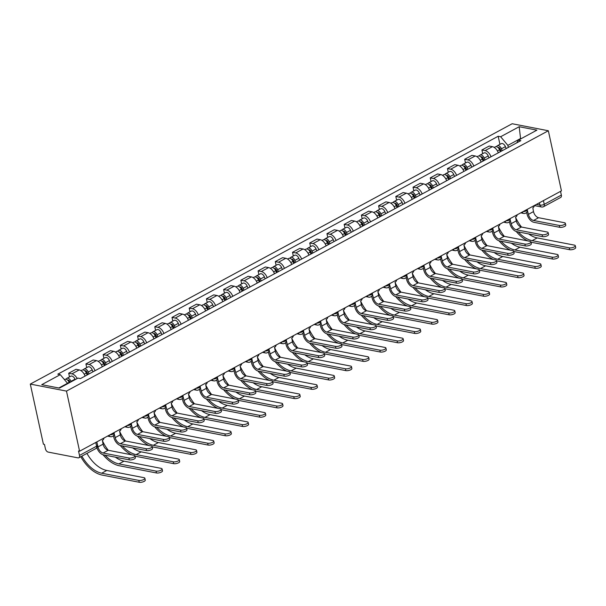 <?xml version="1.0" encoding="UTF-8"?>
<svg xmlns="http://www.w3.org/2000/svg" width="606" height="606" viewBox="0 0 606 606"><rect width="100%" height="100%" fill="white"/><g stroke="black" fill="none" stroke-linecap="round" stroke-linejoin="round"><path stroke-width="0.91" d="M95.786 442.463L96.604 446.183A3.113 1.848 -118.4 0 1 95.975 448.516L78.863 457.757A3.113 1.848 -118.4 0 1 78.007 457.871L48.154 452.084A3.113 1.848 -118.4 0 1 45.427 448.826L44.465 444.41L43.405 444.206L30.3 384.083L66.478 391.097L548.339 130.752L561.444 190.875L79.583 451.212L66.478 391.097M548.339 130.752L512.161 123.738L30.3 384.083M78.863 457.757A3.113 1.848 -118.4 0 0 79.492 455.424L96.604 446.183A3.113 1.098 -12.3 0 0 97.536 445.115L96.831 441.895M79.583 451.212L78.53 451.008L79.492 455.424M560.542 191.36L561.353 195.087A3.113 1.848 61.6 0 1 560.724 197.42L543.62 206.661A3.113 1.848 -118.4 0 0 544.249 204.328L561.353 195.087M498.306 152.826A7.166 4.25 -118.4 0 0 492.405 146.667L489.193 146.038L481.906 149.977L485.126 150.599A7.166 4.25 61.6 0 1 491.019 156.765M482.709 153.659L481.906 149.977M481.088 162.128A7.166 4.25 -118.4 0 0 475.187 155.969L471.976 155.348L464.688 159.28L467.908 159.901A7.166 4.25 61.6 0 1 473.801 166.067M465.491 162.961L464.688 159.28M463.87 171.43A7.166 4.25 -118.4 0 0 457.969 165.271L454.758 164.65L447.47 168.582L450.69 169.203A7.166 4.25 61.6 0 1 456.583 175.369M448.273 172.263L447.47 168.582M446.652 180.732A7.166 4.25 -118.4 0 0 440.759 174.573L437.54 173.952L430.252 177.884L433.472 178.505A7.166 4.25 61.6 0 1 439.365 184.671M431.055 181.565L430.252 177.884M429.434 190.034A7.166 4.25 -118.4 0 0 423.541 183.876L420.322 183.254L413.034 187.186L416.254 187.807A7.166 4.25 61.6 0 1 422.147 193.973M413.837 190.867L413.034 187.186M412.216 199.336A7.166 4.25 -118.4 0 0 406.323 193.178L403.104 192.556L395.816 196.488L399.036 197.109A7.166 4.25 61.6 0 1 404.937 203.275M396.619 200.169L395.816 196.488M394.998 208.638A7.166 4.25 -118.4 0 0 389.105 202.48L385.886 201.859L378.606 205.79L381.818 206.411A7.166 4.25 61.6 0 1 387.719 212.577M379.409 209.471L378.606 205.79M377.78 217.94A7.166 4.25 -118.4 0 0 371.887 211.782L368.668 211.161L361.388 215.092L364.6 215.713A7.166 4.25 61.6 0 1 370.501 221.879M362.191 218.774L361.388 215.092M360.562 227.242A7.166 4.25 -118.4 0 0 354.669 221.084L351.45 220.463L344.17 224.394L347.382 225.015A7.166 4.25 61.6 0 1 353.283 231.181M344.973 228.076L344.17 224.394M343.352 236.545A7.166 4.25 -118.4 0 0 337.451 230.386L334.239 229.765L326.952 233.696L330.172 234.317A7.166 4.25 61.6 0 1 336.065 240.484M327.755 237.378L326.952 233.696M326.134 245.847A7.166 4.25 -118.4 0 0 320.233 239.688L317.021 239.067L309.734 242.998L312.954 243.62A7.166 4.25 61.6 0 1 318.847 249.786M310.537 246.68L309.734 242.998M308.916 255.149A7.166 4.25 -118.4 0 0 303.015 248.99L299.803 248.369L292.516 252.301L295.736 252.929A7.166 4.25 61.6 0 1 301.629 259.088M293.319 255.982L292.516 252.301M291.698 264.451A7.166 4.25 -118.4 0 0 285.805 258.292L282.585 257.671L275.298 261.603L278.518 262.231A7.166 4.25 61.6 0 1 284.411 268.39M276.101 265.284L275.298 261.603M274.48 273.76A7.166 4.25 -118.4 0 0 268.587 267.594L265.367 266.973L258.08 270.905L261.3 271.533A7.166 4.25 61.6 0 1 267.193 277.692M258.883 274.586L258.08 270.905M257.262 283.063A7.166 4.25 -118.4 0 0 251.369 276.897L248.149 276.275L240.862 280.207L244.082 280.836A7.166 4.25 61.6 0 1 249.983 286.994M241.665 283.888L240.862 280.207M240.044 292.365A7.166 4.25 -118.4 0 0 234.151 286.199L230.931 285.577L223.652 289.509L226.864 290.138A7.166 4.25 61.6 0 1 232.765 296.296M224.455 293.19L223.652 289.509M222.826 301.667A7.166 4.25 -118.4 0 0 216.933 295.501L213.713 294.88L206.434 298.811L209.646 299.44A7.166 4.25 61.6 0 1 215.547 305.598M207.237 302.492L206.434 298.811M205.616 310.969A7.166 4.25 -118.4 0 0 199.715 304.803L196.495 304.182L189.216 308.113L192.435 308.742A7.166 4.25 61.6 0 1 198.329 314.9M190.019 311.795L189.216 308.113M188.398 320.271A7.166 4.25 -118.4 0 0 182.497 314.105L179.285 313.484L171.998 317.415L175.217 318.044A7.166 4.25 61.6 0 1 181.111 324.202M172.801 321.097L171.998 317.415M171.18 329.573A7.166 4.25 -118.4 0 0 165.279 323.407L162.067 322.786L154.78 326.717L157.999 327.346A7.166 4.25 61.6 0 1 163.893 333.505M155.583 330.399L154.78 326.717M153.962 338.875A7.166 4.25 -118.4 0 0 148.061 332.709L144.849 332.088L137.562 336.019L140.781 336.648A7.166 4.25 61.6 0 1 146.675 342.807M138.365 339.701L137.562 336.019M136.744 348.177A7.166 4.25 -118.4 0 0 130.851 342.011L127.631 341.39L120.344 345.322L123.563 345.95A7.166 4.25 61.6 0 1 129.457 352.109M121.147 349.003L120.344 345.322M119.526 357.479A7.166 4.25 -118.4 0 0 113.633 351.313L110.413 350.692L103.126 354.624L106.345 355.252A7.166 4.25 61.6 0 1 112.239 361.411M103.929 358.305L103.126 354.624M102.308 366.781A7.166 4.25 -118.4 0 0 96.415 360.615L93.195 359.994L85.916 363.926L89.127 364.554A7.166 4.25 61.6 0 1 95.028 370.713M86.719 367.607L85.916 363.926M85.09 376.084A7.166 4.25 -118.4 0 0 79.197 369.918L75.977 369.296L68.698 373.228L71.909 373.857A7.166 4.25 61.6 0 1 77.167 378.545M69.501 376.909L68.698 373.228M520.66 138.933L520.569 138.516L507.873 145.372L508.32 147.417M507.873 145.372L500.639 136.736L519.183 126.722L536.901 130.154L518.357 140.175L516.706 142.887M500.639 136.736L498.162 136.259L57.797 374.182L60.274 374.659L41.738 384.681L59.456 388.113L78 378.099L80.477 378.576L520.834 140.653L518.357 140.175M67.607 383.712L67.516 383.295L58.827 387.992M521.198 138.638L520.569 138.516L519.183 126.722M499.927 144.357L498.162 136.259M60.274 374.659L67.516 383.295M565.36 223.326L565.769 225.174A3.583 1.265 167.7 0 1 563.694 226.841A3.583 1.265 167.7 0 1 559.724 227.311L559.323 225.462A3.583 1.265 -12.3 0 0 563.292 224.993A3.583 1.265 -12.3 0 0 565.36 223.326A3.583 1.265 -12.3 0 0 564.398 222.72L538.613 217.721A5.84 3.462 61.6 0 1 533.492 211.608L532.848 207.82A3.113 2.257 101 0 0 534.431 205.464M526.675 212.388L527.046 214.085A7.87 4.666 -118.4 0 0 533.939 222.311L559.724 227.311M527.387 210.767A3.113 2.257 101 0 0 527.44 210.736L528.417 214.357A5.84 3.462 61.6 0 0 533.538 220.463L559.323 225.462M575.299 245.718L575.7 247.566A3.583 1.265 167.7 0 1 573.632 249.233A3.583 1.265 167.7 0 1 569.663 249.702L569.254 247.854A3.583 1.265 -12.3 0 0 573.223 247.384A3.583 1.265 -12.3 0 0 575.299 245.718A3.583 1.265 -12.3 0 0 574.337 245.112L537.204 237.916A28.043 16.627 61.6 0 1 528.606 233.924M501.154 151.288L500.23 149.008A1.871 1.106 -118.4 0 0 498.223 147.576A1.871 1.106 -118.4 0 0 498.132 147.637M502.23 150.705L501.45 148.781A3.894 2.31 -118.4 0 0 497.261 145.796A3.894 2.31 -118.4 0 0 496.526 146.69M506.199 148.561L505.419 146.637A3.894 2.31 -118.4 0 0 501.23 143.652L497.261 145.796M500.351 151.72L499.571 149.796A3.894 2.31 -118.4 0 0 495.382 146.811L494.231 147.432M516.244 231.5A30.065 17.832 -118.4 0 0 527.743 240.893M530.97 242.127A30.065 17.832 -118.4 0 0 532.538 242.506L569.663 249.702M569.254 247.854L532.129 240.658A28.043 16.627 61.6 0 1 518.266 231.916M521.524 227.045A28.043 16.627 61.6 0 1 515.509 217.19M548.15 232.628L548.551 234.477A3.583 1.265 167.7 0 1 546.483 236.143A3.583 1.265 167.7 0 1 542.514 236.613L542.105 234.764A3.583 1.265 -12.3 0 0 546.074 234.295A3.583 1.265 -12.3 0 0 548.15 232.628A3.583 1.265 -12.3 0 0 547.18 232.022L521.395 227.023A5.84 3.462 61.6 0 1 516.274 220.91L515.63 217.122A3.113 2.257 101 0 0 517.213 214.766M509.457 221.69L509.828 223.387A7.87 4.666 -118.4 0 0 516.721 231.613L542.514 236.613M510.169 220.069A3.113 2.257 101 0 0 510.222 220.039L511.199 223.659A5.84 3.462 61.6 0 0 516.32 229.765L542.105 234.764M530.932 241.93L531.333 243.779A3.583 1.265 167.7 0 1 529.265 245.445A3.583 1.265 167.7 0 1 525.296 245.915L524.887 244.066A3.583 1.265 -12.3 0 0 528.856 243.597A3.583 1.265 -12.3 0 0 530.932 241.93A3.583 1.265 -12.3 0 0 529.97 241.324L504.177 236.325A5.84 3.462 61.6 0 1 499.056 230.212L498.42 226.424A3.113 2.257 101 0 0 499.995 224.069M492.239 230.992L492.61 232.689A7.87 4.666 -118.4 0 0 499.503 240.923L525.296 245.915M492.951 229.371A3.113 2.257 101 0 0 493.011 229.341L493.981 232.962A5.84 3.462 61.6 0 0 499.102 239.067L524.887 244.066M558.081 255.02L558.482 256.868A3.583 1.265 167.7 0 1 556.414 258.542A3.583 1.265 167.7 0 1 552.445 259.004L552.043 257.156A3.583 1.265 -12.3 0 0 556.013 256.686A3.583 1.265 -12.3 0 0 558.081 255.02A3.583 1.265 -12.3 0 0 557.119 254.414L519.993 247.218A28.043 16.627 61.6 0 1 511.396 243.226M483.936 160.59L483.012 158.31A1.871 1.106 -118.4 0 0 481.005 156.878A1.871 1.106 -118.4 0 0 480.914 156.939M485.012 160.007L484.232 158.083A3.894 2.31 -118.4 0 0 480.043 155.098A3.894 2.31 -118.4 0 0 479.316 155.992M488.981 157.863L488.209 155.939A3.894 2.31 -118.4 0 0 484.012 152.954L480.043 155.098M483.133 161.022L482.353 159.098A3.894 2.31 -118.4 0 0 478.164 156.113L477.013 156.734M499.026 240.802A30.065 17.832 -118.4 0 0 510.532 250.195M513.759 251.437A30.065 17.832 -118.4 0 0 515.32 251.808L552.445 259.004M552.043 257.156L514.911 249.96A28.043 16.627 61.6 0 1 501.056 241.218M504.313 236.348A28.043 16.627 61.6 0 1 498.291 226.492M540.863 264.322L541.264 266.17A3.583 1.265 167.7 0 1 539.196 267.844A3.583 1.265 167.7 0 1 535.227 268.306L534.825 266.458A3.583 1.265 -12.3 0 0 538.795 265.989A3.583 1.265 -12.3 0 0 540.863 264.322A3.583 1.265 -12.3 0 0 539.901 263.716L502.775 256.52A28.043 16.627 61.6 0 1 494.178 252.528M466.718 169.892L465.802 167.612A1.871 1.106 -118.4 0 0 463.787 166.188A1.871 1.106 -118.4 0 0 463.696 166.241M467.794 169.309L467.014 167.385A3.894 2.31 -118.4 0 0 462.825 164.4A3.894 2.31 -118.4 0 0 462.098 165.294M471.771 167.165L470.991 165.241A3.894 2.31 -118.4 0 0 466.794 162.256L462.825 164.4M465.916 170.324L465.143 168.4A3.894 2.31 -118.4 0 0 460.946 165.415L459.795 166.036M481.808 250.104A30.065 17.832 -118.4 0 0 493.314 259.497M496.541 260.739A30.065 17.832 -118.4 0 0 498.102 261.11L535.227 268.306M534.825 266.458L497.693 259.262A28.043 16.627 61.6 0 1 483.838 250.52M487.095 245.65A28.043 16.627 61.6 0 1 481.073 235.795M513.714 251.232L514.115 253.081A3.583 1.265 167.7 0 1 512.047 254.755A3.583 1.265 167.7 0 1 508.078 255.217L507.669 253.369A3.583 1.265 -12.3 0 0 511.638 252.899A3.583 1.265 -12.3 0 0 513.714 251.232A3.583 1.265 -12.3 0 0 512.752 250.626L486.959 245.627A5.84 3.462 61.6 0 1 481.838 239.514L481.202 235.726A3.113 2.257 101 0 0 482.777 233.371M475.021 240.294L475.392 241.991A7.87 4.666 -118.4 0 0 482.285 250.225L508.078 255.217M475.74 238.673A3.113 2.257 101 0 0 475.793 238.643L476.763 242.264A5.84 3.462 61.6 0 0 481.884 248.369L507.669 253.369M496.496 260.535L496.897 262.383A3.583 1.265 167.7 0 1 494.829 264.057A3.583 1.265 167.7 0 1 490.86 264.519L490.459 262.671A3.583 1.265 -12.3 0 0 494.428 262.201A3.583 1.265 -12.3 0 0 496.496 260.535A3.583 1.265 -12.3 0 0 495.534 259.929L469.741 254.929A5.84 3.462 61.6 0 1 464.628 248.816L463.984 245.029A3.113 2.257 101 0 0 465.56 242.673M457.803 249.596L458.174 251.301A7.87 4.666 -118.4 0 0 465.075 259.527L490.86 264.519M458.522 247.975A3.113 2.257 101 0 0 458.575 247.945L459.545 251.566A5.84 3.462 61.6 0 0 464.666 257.671L490.459 262.671M479.278 269.837L479.679 271.685A3.583 1.265 167.7 0 1 477.611 273.359A3.583 1.265 167.7 0 1 473.642 273.821L473.241 271.973A3.583 1.265 -12.3 0 0 477.21 271.503A3.583 1.265 -12.3 0 0 479.278 269.837A3.583 1.265 -12.3 0 0 478.316 269.231L452.53 264.231A5.84 3.462 61.6 0 1 447.41 258.118L446.766 254.331A3.113 2.257 101 0 0 448.342 251.975M440.585 258.898L440.956 260.603A7.87 4.666 -118.4 0 0 447.857 268.829L473.642 273.821M441.304 257.277A3.113 2.257 101 0 0 441.357 257.247L442.327 260.868A5.84 3.462 61.6 0 0 447.448 266.973L473.241 271.973M523.645 273.624L524.046 275.472A3.583 1.265 167.7 0 1 521.978 277.147A3.583 1.265 167.7 0 1 518.009 277.609L517.607 275.76A3.583 1.265 -12.3 0 0 521.577 275.291A3.583 1.265 -12.3 0 0 523.645 273.624A3.583 1.265 -12.3 0 0 522.683 273.018L485.557 265.822A28.043 16.627 61.6 0 1 476.96 261.83M449.5 179.194L448.584 176.922A1.871 1.106 -118.4 0 0 446.569 175.49A1.871 1.106 -118.4 0 0 446.486 175.543M450.576 178.611L449.796 176.687A3.894 2.31 -118.4 0 0 445.607 173.702A3.894 2.31 -118.4 0 0 444.88 174.596M454.553 176.467L453.773 174.543A3.894 2.31 -118.4 0 0 449.584 171.559L445.607 173.702M448.698 179.626L447.925 177.702A3.894 2.31 -118.4 0 0 443.728 174.717L442.585 175.339M464.59 259.406A30.065 17.832 -118.4 0 0 476.096 268.799M479.323 270.041A30.065 17.832 -118.4 0 0 480.884 270.42L518.009 277.609M517.607 275.76L480.482 268.564A28.043 16.627 61.6 0 1 466.62 259.822M469.877 254.952A28.043 16.627 61.6 0 1 463.855 245.097M506.427 282.926L506.828 284.775A3.583 1.265 167.7 0 1 504.76 286.449A3.583 1.265 167.7 0 1 500.791 286.911L500.389 285.062A3.583 1.265 -12.3 0 0 504.359 284.593A3.583 1.265 -12.3 0 0 506.427 282.926A3.583 1.265 -12.3 0 0 505.465 282.32L468.34 275.124A28.043 16.627 61.6 0 1 459.742 271.132M432.283 188.496L431.366 186.224A1.871 1.106 -118.4 0 0 429.351 184.792A1.871 1.106 -118.4 0 0 429.268 184.845M433.358 187.913L432.578 185.989A3.894 2.31 -118.4 0 0 428.389 183.004A3.894 2.31 -118.4 0 0 427.662 183.898M437.335 185.769L436.555 183.845A3.894 2.31 -118.4 0 0 432.366 180.861L428.389 183.004M431.487 188.928L430.707 187.004A3.894 2.31 -118.4 0 0 426.518 184.019L425.367 184.641M447.372 268.708A30.065 17.832 -118.4 0 0 458.878 278.101M462.105 279.343A30.065 17.832 -118.4 0 0 463.666 279.722L500.791 286.911M500.389 285.062L463.264 277.866A28.043 16.627 61.6 0 1 449.402 269.125M452.659 264.254A28.043 16.627 61.6 0 1 446.637 254.399M489.209 292.228L489.618 294.077A3.583 1.265 167.7 0 1 487.542 295.751A3.583 1.265 167.7 0 1 483.573 296.213L483.171 294.365A3.583 1.265 -12.3 0 0 487.141 293.895A3.583 1.265 -12.3 0 0 489.209 292.228A3.583 1.265 -12.3 0 0 488.247 291.622L451.122 284.426A28.043 16.627 61.6 0 1 442.524 280.434M415.065 197.798L414.148 195.526A1.871 1.106 -118.4 0 0 412.133 194.094A1.871 1.106 -118.4 0 0 412.05 194.147M416.14 197.215L415.368 195.291A3.894 2.31 -118.4 0 0 411.171 192.307A3.894 2.31 -118.4 0 0 410.444 193.2M420.117 195.071L419.337 193.147A3.894 2.31 -118.4 0 0 415.148 190.163L411.171 192.307M414.269 198.23L413.489 196.306A3.894 2.31 -118.4 0 0 409.3 193.322L408.149 193.943M430.154 278.01A30.065 17.832 -118.4 0 0 441.66 287.403M444.887 288.645A30.065 17.832 -118.4 0 0 446.448 289.024L483.573 296.213M483.171 294.365L446.046 287.168A28.043 16.627 61.6 0 1 432.184 278.427M435.441 273.556A28.043 16.627 61.6 0 1 429.419 263.701M462.06 279.139L462.461 280.987A3.583 1.265 167.7 0 1 460.393 282.661A3.583 1.265 167.7 0 1 456.424 283.123L456.023 281.275A3.583 1.265 -12.3 0 0 459.992 280.805A3.583 1.265 -12.3 0 0 462.06 279.139A3.583 1.265 -12.3 0 0 461.098 278.533L435.313 273.533A5.84 3.462 61.6 0 1 430.192 267.428L429.548 263.633A3.113 2.257 101 0 0 431.131 261.277M423.374 268.2L423.745 269.905A7.87 4.666 -118.4 0 0 430.639 278.131L456.424 283.123M424.086 266.579A3.113 2.257 101 0 0 424.139 266.549L425.117 270.17A5.84 3.462 61.6 0 0 430.23 276.275L456.023 281.275M471.991 301.53L472.4 303.379A3.583 1.265 167.7 0 1 470.324 305.053A3.583 1.265 167.7 0 1 466.355 305.515L465.953 303.667A3.583 1.265 -12.3 0 0 469.923 303.197A3.583 1.265 -12.3 0 0 471.991 301.53A3.583 1.265 -12.3 0 0 471.029 300.924L433.904 293.728A28.043 16.627 61.6 0 1 425.306 289.736M397.854 207.1L396.93 204.828A1.871 1.106 -118.4 0 0 394.923 203.396A1.871 1.106 -118.4 0 0 394.832 203.449M398.922 206.517L398.15 204.593A3.894 2.31 -118.4 0 0 393.953 201.609A3.894 2.31 -118.4 0 0 393.226 202.502M402.899 204.374L402.119 202.449A3.894 2.31 -118.4 0 0 397.93 199.465L393.953 201.609M397.051 207.532L396.271 205.608A3.894 2.31 -118.4 0 0 392.082 202.624L390.931 203.245M412.936 287.312A30.065 17.832 -118.4 0 0 424.442 296.705M427.669 297.947A30.065 17.832 -118.4 0 0 429.23 298.326L466.355 305.515M465.953 303.667L428.828 296.47A28.043 16.627 61.6 0 1 414.966 287.729M418.223 282.858A28.043 16.627 61.6 0 1 412.201 273.003M444.842 288.441L445.251 290.289A3.583 1.265 167.7 0 1 443.175 291.963A3.583 1.265 167.7 0 1 439.206 292.425L438.805 290.577A3.583 1.265 -12.3 0 0 442.774 290.107A3.583 1.265 -12.3 0 0 444.842 288.441A3.583 1.265 -12.3 0 0 443.88 287.835L418.095 282.835A5.84 3.462 61.6 0 1 412.974 276.73L412.33 272.935A3.113 2.257 101 0 0 413.913 270.579M406.156 277.503L406.528 279.207A7.87 4.666 -118.4 0 0 413.421 287.433L439.206 292.425M406.868 275.881A3.113 2.257 101 0 0 406.921 275.851L407.899 279.472A5.84 3.462 61.6 0 0 413.019 285.577L438.805 290.577M454.773 310.833L455.182 312.681A3.583 1.265 167.7 0 1 453.114 314.355A3.583 1.265 167.7 0 1 449.144 314.817L448.735 312.969A3.583 1.265 -12.3 0 0 452.705 312.499A3.583 1.265 -12.3 0 0 454.773 310.833A3.583 1.265 -12.3 0 0 453.811 310.227L416.686 303.03A28.043 16.627 61.6 0 1 408.088 299.038M380.636 216.403L379.712 214.13A1.871 1.106 -118.4 0 0 377.705 212.698A1.871 1.106 -118.4 0 0 377.614 212.751M381.712 215.819L380.932 213.895A3.894 2.31 -118.4 0 0 376.743 210.911A3.894 2.31 -118.4 0 0 376.008 211.805M385.681 213.676L384.901 211.752A3.894 2.31 -118.4 0 0 380.712 208.767L376.743 210.911M379.833 216.834L379.053 214.91A3.894 2.31 -118.4 0 0 374.864 211.926L373.713 212.547M395.726 296.614A30.065 17.832 -118.4 0 0 407.224 306.007M410.451 307.25A30.065 17.832 -118.4 0 0 412.012 307.628L449.144 314.817M448.735 312.969L411.61 305.772A28.043 16.627 61.6 0 1 397.748 297.031M401.005 292.16A28.043 16.627 61.6 0 1 394.991 282.305M427.624 297.743L428.033 299.591A3.583 1.265 167.7 0 1 425.957 301.265A3.583 1.265 167.7 0 1 421.988 301.727L421.587 299.879A3.583 1.265 -12.3 0 0 425.556 299.409A3.583 1.265 -12.3 0 0 427.624 297.743A3.583 1.265 -12.3 0 0 426.662 297.137L400.877 292.137A5.84 3.462 61.6 0 1 395.756 286.032L395.112 282.237A3.113 2.257 101 0 0 396.695 279.881M388.938 286.805L389.31 288.509A7.87 4.666 -118.4 0 0 396.203 296.735L421.988 301.727M389.65 285.184A3.113 2.257 101 0 0 389.703 285.153L390.681 288.774A5.84 3.462 61.6 0 0 395.801 294.88L421.587 299.879M437.562 320.135L437.964 321.991A3.583 1.265 167.7 0 1 435.896 323.657A3.583 1.265 167.7 0 1 431.927 324.119L431.517 322.271A3.583 1.265 -12.3 0 0 435.487 321.801A3.583 1.265 -12.3 0 0 437.562 320.135A3.583 1.265 -12.3 0 0 436.6 319.529L399.468 312.332A28.043 16.627 61.6 0 1 390.87 308.34M363.418 225.705L362.494 223.432A1.871 1.106 -118.4 0 0 360.487 222.001A1.871 1.106 -118.4 0 0 360.396 222.054M364.494 225.121L363.714 223.197A3.894 2.31 -118.4 0 0 359.525 220.213A3.894 2.31 -118.4 0 0 358.79 221.107M368.463 222.978L367.683 221.054A3.894 2.31 -118.4 0 0 363.494 218.069L359.525 220.213M362.615 226.136L361.835 224.212A3.894 2.31 -118.4 0 0 357.646 221.228L356.495 221.849M378.508 305.916A30.065 17.832 -118.4 0 0 390.006 315.309M393.233 316.552A30.065 17.832 -118.4 0 0 394.794 316.93L431.927 324.119M431.517 322.271L394.392 315.075A28.043 16.627 61.6 0 1 380.53 306.333M383.787 301.462A28.043 16.627 61.6 0 1 377.773 291.607M410.406 307.045L410.815 308.901A3.583 1.265 167.7 0 1 408.739 310.567A3.583 1.265 167.7 0 1 404.77 311.029L404.369 309.181A3.583 1.265 -12.3 0 0 408.338 308.712A3.583 1.265 -12.3 0 0 410.406 307.045A3.583 1.265 -12.3 0 0 409.444 306.439L383.659 301.44A5.84 3.462 61.6 0 1 378.538 295.334L377.894 291.539A3.113 2.257 101 0 0 379.477 289.191M371.72 296.107L372.092 297.811A7.87 4.666 -118.4 0 0 378.985 306.038L404.77 311.029M372.432 294.486A3.113 2.257 101 0 0 372.485 294.455L373.463 298.076A5.84 3.462 61.6 0 0 378.583 304.182L404.369 309.181M420.344 329.437L420.746 331.293A3.583 1.265 167.7 0 1 418.678 332.959A3.583 1.265 167.7 0 1 414.709 333.421L414.299 331.573A3.583 1.265 -12.3 0 0 418.269 331.103A3.583 1.265 -12.3 0 0 420.344 329.437A3.583 1.265 -12.3 0 0 419.382 328.831L382.25 321.635A28.043 16.627 61.6 0 1 373.652 317.642M346.2 235.007L345.276 232.734A1.871 1.106 -118.4 0 0 343.269 231.303A1.871 1.106 -118.4 0 0 343.178 231.356M347.276 234.424L346.496 232.499A3.894 2.31 -118.4 0 0 342.307 229.515A3.894 2.31 -118.4 0 0 341.579 230.409M351.245 232.28L350.473 230.356A3.894 2.31 -118.4 0 0 346.276 227.371L342.307 229.515M345.397 235.439L344.617 233.515A3.894 2.31 -118.4 0 0 340.428 230.53L339.277 231.151M361.29 315.218A30.065 17.832 -118.4 0 0 372.788 324.611M376.015 325.854A30.065 17.832 -118.4 0 0 377.583 326.233L414.709 333.421M414.299 331.573L377.174 324.377A28.043 16.627 61.6 0 1 363.312 315.635M366.569 310.764A28.043 16.627 61.6 0 1 360.555 300.909M393.196 316.347L393.597 318.203A3.583 1.265 167.7 0 1 391.529 319.87A3.583 1.265 167.7 0 1 387.56 320.332L387.151 318.483A3.583 1.265 -12.3 0 0 391.12 318.014A3.583 1.265 -12.3 0 0 393.196 316.347A3.583 1.265 -12.3 0 0 392.226 315.741L366.441 310.742A5.84 3.462 61.6 0 1 361.32 304.636L360.676 300.841A3.113 2.257 101 0 0 362.259 298.493M354.502 305.409L354.874 307.113A7.87 4.666 -118.4 0 0 361.767 315.34L387.56 320.332M355.214 303.788A3.113 2.257 101 0 0 355.275 303.757L356.245 307.378A5.84 3.462 61.6 0 0 361.365 313.484L387.151 318.483M403.126 338.739L403.528 340.595A3.583 1.265 167.7 0 1 401.46 342.261A3.583 1.265 167.7 0 1 397.491 342.723L397.089 340.875A3.583 1.265 -12.3 0 0 401.058 340.405A3.583 1.265 -12.3 0 0 403.126 338.739A3.583 1.265 -12.3 0 0 402.164 338.133L365.039 330.937A28.043 16.627 61.6 0 1 356.442 326.945M328.982 244.309L328.066 242.036A1.871 1.106 -118.4 0 0 326.051 240.605A1.871 1.106 -118.4 0 0 325.96 240.658M330.058 243.726L329.278 241.802A3.894 2.31 -118.4 0 0 325.089 238.817A3.894 2.31 -118.4 0 0 324.361 239.711M334.027 241.582L333.255 239.658A3.894 2.31 -118.4 0 0 329.058 236.673L325.089 238.817M328.179 244.741L327.399 242.817A3.894 2.31 -118.4 0 0 323.21 239.832L322.059 240.453M344.072 324.521A30.065 17.832 -118.4 0 0 355.578 333.914M358.805 335.156A30.065 17.832 -118.4 0 0 360.365 335.535L397.491 342.723M397.089 340.875L359.956 333.679A28.043 16.627 61.6 0 1 346.102 324.937M349.359 320.066A28.043 16.627 61.6 0 1 343.337 310.211M375.978 325.649L376.379 327.505A3.583 1.265 167.7 0 1 374.311 329.172A3.583 1.265 167.7 0 1 370.342 329.634L369.933 327.785A3.583 1.265 -12.3 0 0 373.902 327.316A3.583 1.265 -12.3 0 0 375.978 325.649A3.583 1.265 -12.3 0 0 375.016 325.043L349.223 320.044A5.84 3.462 61.6 0 1 344.102 313.938L343.466 310.143A3.113 2.257 101 0 0 345.041 307.795M337.284 314.711L337.656 316.415A7.87 4.666 -118.4 0 0 344.549 324.642L370.342 329.634M337.996 313.09A3.113 2.257 101 0 0 338.057 313.067L339.027 316.68A5.84 3.462 61.6 0 0 344.147 322.786L369.933 327.785M385.908 348.041L386.31 349.897A3.583 1.265 167.7 0 1 384.242 351.563A3.583 1.265 167.7 0 1 380.273 352.025L379.871 350.177A3.583 1.265 -12.3 0 0 383.84 349.707A3.583 1.265 -12.3 0 0 385.908 348.041A3.583 1.265 -12.3 0 0 384.946 347.435L347.821 340.239A28.043 16.627 61.6 0 1 339.224 336.247M311.764 253.611L310.848 251.338A1.871 1.106 -118.4 0 0 308.833 249.907A1.871 1.106 -118.4 0 0 308.749 249.96M312.84 253.028L312.06 251.104A3.894 2.31 -118.4 0 0 307.871 248.119A3.894 2.31 -118.4 0 0 307.144 249.013M316.817 250.884L316.037 248.96A3.894 2.31 -118.4 0 0 311.848 245.975L307.871 248.119M310.961 254.043L310.189 252.119A3.894 2.31 -118.4 0 0 305.992 249.134L304.848 249.755M326.854 333.823A30.065 17.832 -118.4 0 0 338.36 343.216M341.587 344.458A30.065 17.832 -118.4 0 0 343.147 344.837L380.273 352.025M379.871 350.177L342.746 342.981A28.043 16.627 61.6 0 1 328.884 334.239M332.141 329.369A28.043 16.627 61.6 0 1 326.119 319.513M358.76 334.951L359.161 336.807A3.583 1.265 167.7 0 1 357.093 338.474A3.583 1.265 167.7 0 1 353.124 338.936L352.722 337.087A3.583 1.265 -12.3 0 0 356.684 336.618A3.583 1.265 -12.3 0 0 358.76 334.951A3.583 1.265 -12.3 0 0 357.798 334.345L332.005 329.346A5.84 3.462 61.6 0 1 326.884 323.24L326.248 319.445A3.113 2.257 101 0 0 327.823 317.097M320.066 324.013L320.438 325.717A7.87 4.666 -118.4 0 0 327.331 333.944L353.124 338.936M320.786 322.392A3.113 2.257 101 0 0 320.839 322.369L321.809 325.983A5.84 3.462 61.6 0 0 326.929 332.088L352.722 337.087M368.69 357.343L369.092 359.199A3.583 1.265 167.7 0 1 367.024 360.865A3.583 1.265 167.7 0 1 363.055 361.327L362.653 359.479A3.583 1.265 -12.3 0 0 366.622 359.01A3.583 1.265 -12.3 0 0 368.69 357.343A3.583 1.265 -12.3 0 0 367.728 356.737L330.603 349.541A28.043 16.627 61.6 0 1 322.006 345.549M294.546 262.913L293.63 260.641A1.871 1.106 -118.4 0 0 291.615 259.209A1.871 1.106 -118.4 0 0 291.531 259.262M295.622 262.337L294.842 260.406A3.894 2.31 -118.4 0 0 290.653 257.421A3.894 2.31 -118.4 0 0 289.926 258.315M299.599 260.186L298.819 258.262A3.894 2.31 -118.4 0 0 294.63 255.277L290.653 257.421M293.743 263.345L292.971 261.421A3.894 2.31 -118.4 0 0 288.774 258.436L287.63 259.057M309.636 343.125A30.065 17.832 -118.4 0 0 321.142 352.518M324.369 353.76A30.065 17.832 -118.4 0 0 325.93 354.139L363.055 361.327M362.653 359.479L325.528 352.283A28.043 16.627 61.6 0 1 311.666 343.541M314.923 338.671A28.043 16.627 61.6 0 1 308.901 328.816M341.542 344.253L341.943 346.109A3.583 1.265 167.7 0 1 339.875 347.776A3.583 1.265 167.7 0 1 335.906 348.238L335.504 346.39A3.583 1.265 -12.3 0 0 339.474 345.92A3.583 1.265 -12.3 0 0 341.542 344.253A3.583 1.265 -12.3 0 0 340.58 343.647L314.787 338.648A5.84 3.462 61.6 0 1 309.674 332.542L309.03 328.747A3.113 2.257 101 0 0 310.605 326.399M302.849 333.315L303.22 335.02A7.87 4.666 -118.4 0 0 310.12 343.246L335.906 348.238M303.568 331.694A3.113 2.257 101 0 0 303.621 331.671L304.591 335.285A5.84 3.462 61.6 0 0 309.711 341.39L335.504 346.39M351.472 366.645L351.874 368.501A3.583 1.265 167.7 0 1 349.806 370.168A3.583 1.265 167.7 0 1 345.837 370.63L345.435 368.781A3.583 1.265 -12.3 0 0 349.404 368.312A3.583 1.265 -12.3 0 0 351.472 366.645A3.583 1.265 -12.3 0 0 350.51 366.039L313.385 358.843A28.043 16.627 61.6 0 1 304.788 354.851M277.328 272.215L276.412 269.943A1.871 1.106 -118.4 0 0 274.397 268.511A1.871 1.106 -118.4 0 0 274.313 268.564M278.404 271.639L277.624 269.708A3.894 2.31 -118.4 0 0 273.435 266.723A3.894 2.31 -118.4 0 0 272.708 267.617M282.381 269.488L281.601 267.564A3.894 2.31 -118.4 0 0 277.412 264.58L273.435 266.723M276.533 272.647L275.753 270.723A3.894 2.31 -118.4 0 0 271.564 267.738L270.412 268.36M292.418 352.427A30.065 17.832 -118.4 0 0 303.924 361.82M307.151 363.062A30.065 17.832 -118.4 0 0 308.712 363.441L345.837 370.63M345.435 368.781L308.31 361.585A28.043 16.627 61.6 0 1 294.448 352.844M297.705 347.973A28.043 16.627 61.6 0 1 291.683 338.118M324.324 353.556L324.725 355.411A3.583 1.265 167.7 0 1 322.657 357.078A3.583 1.265 167.7 0 1 318.688 357.54L318.286 355.692A3.583 1.265 -12.3 0 0 322.256 355.222A3.583 1.265 -12.3 0 0 324.324 353.556A3.583 1.265 -12.3 0 0 323.362 352.95L297.576 347.95A5.84 3.462 61.6 0 1 292.456 341.845L291.812 338.05A3.113 2.257 101 0 0 293.387 335.701M285.631 342.617L286.002 344.322A7.87 4.666 -118.4 0 0 292.903 352.548L318.688 357.54M286.35 340.996A3.113 2.257 101 0 0 286.403 340.973L287.373 344.587A5.84 3.462 61.6 0 0 292.493 350.692L318.286 355.692M334.254 375.947L334.663 377.803A3.583 1.265 167.7 0 1 332.588 379.47A3.583 1.265 167.7 0 1 328.619 379.932L328.217 378.083A3.583 1.265 -12.3 0 0 332.186 377.614A3.583 1.265 -12.3 0 0 334.254 375.947A3.583 1.265 -12.3 0 0 333.292 375.341L296.167 368.145A28.043 16.627 61.6 0 1 287.57 364.153M260.11 281.517L259.194 279.245A1.871 1.106 -118.4 0 0 257.179 277.813A1.871 1.106 -118.4 0 0 257.095 277.866M261.186 280.942L260.413 279.01A3.894 2.31 -118.4 0 0 256.217 276.025A3.894 2.31 -118.4 0 0 255.49 276.919M265.163 278.79L264.383 276.866A3.894 2.31 -118.4 0 0 260.194 273.882L256.217 276.025M259.315 281.949L258.535 280.025A3.894 2.31 -118.4 0 0 254.346 277.04L253.194 277.662M275.2 361.729A30.065 17.832 -118.4 0 0 286.706 371.122M289.933 372.364A30.065 17.832 -118.4 0 0 291.494 372.743L328.619 379.932M328.217 378.083L291.092 370.887A28.043 16.627 61.6 0 1 277.23 362.146M280.487 357.275A28.043 16.627 61.6 0 1 274.465 347.42M307.106 362.858L307.507 364.714A3.583 1.265 167.7 0 1 305.439 366.38A3.583 1.265 167.7 0 1 301.47 366.842L301.068 364.994A3.583 1.265 -12.3 0 0 305.038 364.524A3.583 1.265 -12.3 0 0 307.106 362.858A3.583 1.265 -12.3 0 0 306.144 362.252L280.358 357.252A5.84 3.462 61.6 0 1 275.238 351.147L274.594 347.352A3.113 2.257 101 0 0 276.177 345.003M268.42 351.919L268.791 353.624A7.87 4.666 -118.4 0 0 275.685 361.85L301.47 366.842M269.132 350.298A3.113 2.257 101 0 0 269.185 350.276L270.162 353.889A5.84 3.462 61.6 0 0 275.275 359.994L301.068 364.994M317.036 385.249L317.446 387.105A3.583 1.265 167.7 0 1 315.37 388.772A3.583 1.265 167.7 0 1 311.401 389.234L310.999 387.385A3.583 1.265 -12.3 0 0 314.969 386.916A3.583 1.265 -12.3 0 0 317.036 385.249A3.583 1.265 -12.3 0 0 316.074 384.643L278.949 377.447A28.043 16.627 61.6 0 1 270.352 373.455M242.9 290.819L241.976 288.547A1.871 1.106 -118.4 0 0 239.968 287.115A1.871 1.106 -118.4 0 0 239.878 287.168M243.976 290.244L243.195 288.312A3.894 2.31 -118.4 0 0 238.999 285.328A3.894 2.31 -118.4 0 0 238.272 286.229M247.945 288.092L247.165 286.168A3.894 2.31 -118.4 0 0 242.976 283.184L238.999 285.328M242.097 291.251L241.317 289.327A3.894 2.31 -118.4 0 0 237.128 286.343L235.976 286.964M257.989 371.031A30.065 17.832 -118.4 0 0 269.488 380.424M272.715 381.666A30.065 17.832 -118.4 0 0 274.276 382.045L311.401 389.234M310.999 387.385L273.874 380.189A28.043 16.627 61.6 0 1 260.012 371.448M263.269 366.585A28.043 16.627 61.6 0 1 257.247 356.722M289.888 372.16L290.297 374.016A3.583 1.265 167.7 0 1 288.221 375.682A3.583 1.265 167.7 0 1 284.252 376.144L283.85 374.296A3.583 1.265 -12.3 0 0 287.82 373.826A3.583 1.265 -12.3 0 0 289.888 372.16A3.583 1.265 -12.3 0 0 288.926 371.554L263.14 366.554A5.84 3.462 61.6 0 1 258.02 360.449L257.376 356.654A3.113 2.257 101 0 0 258.959 354.305M251.202 361.221L251.573 362.926A7.87 4.666 -118.4 0 0 258.467 371.152L284.252 376.144M251.914 359.6A3.113 2.257 101 0 0 251.967 359.578L252.944 363.191A5.84 3.462 61.6 0 0 258.065 369.296L283.85 374.296M299.826 394.551L300.228 396.407A3.583 1.265 167.7 0 1 298.16 398.074A3.583 1.265 167.7 0 1 294.19 398.536L293.781 396.688A3.583 1.265 -12.3 0 0 297.751 396.218A3.583 1.265 -12.3 0 0 299.826 394.551A3.583 1.265 -12.3 0 0 298.856 393.945L261.731 386.749A28.043 16.627 61.6 0 1 253.134 382.757M225.682 300.121L224.758 297.849A1.871 1.106 -118.4 0 0 222.75 296.417A1.871 1.106 -118.4 0 0 222.66 296.47M226.758 299.546L225.977 297.614A3.894 2.31 -118.4 0 0 221.788 294.637A3.894 2.31 -118.4 0 0 221.054 295.531M230.727 297.394L229.947 295.47A3.894 2.31 -118.4 0 0 225.758 292.486L221.788 294.637M224.879 300.553L224.099 298.629A3.894 2.31 -118.4 0 0 219.91 295.645L218.758 296.266M240.771 380.333A30.065 17.832 -118.4 0 0 252.27 389.726M255.497 390.968A30.065 17.832 -118.4 0 0 257.058 391.347L294.19 398.536M293.781 396.688L256.656 389.491A28.043 16.627 61.6 0 1 242.794 380.75M246.051 375.887A28.043 16.627 61.6 0 1 240.037 366.024M272.67 381.462L273.079 383.318A3.583 1.265 167.7 0 1 271.003 384.984A3.583 1.265 167.7 0 1 267.034 385.446L266.632 383.598A3.583 1.265 -12.3 0 0 270.602 383.128A3.583 1.265 -12.3 0 0 272.67 381.462A3.583 1.265 -12.3 0 0 271.708 380.856L245.922 375.856A5.84 3.462 61.6 0 1 240.802 369.751L240.158 365.956A3.113 2.257 101 0 0 241.741 363.608M233.984 370.524L234.355 372.228A7.87 4.666 -118.4 0 0 241.249 380.454L267.034 385.446M234.696 368.902A3.113 2.257 101 0 0 234.749 368.88L235.726 372.493A5.84 3.462 61.6 0 0 240.847 378.599L266.632 383.598M282.608 403.854L283.01 405.709A3.583 1.265 167.7 0 1 280.942 407.376A3.583 1.265 167.7 0 1 276.972 407.838L276.563 405.99A3.583 1.265 -12.3 0 0 280.533 405.52A3.583 1.265 -12.3 0 0 282.608 403.854A3.583 1.265 -12.3 0 0 281.646 403.248L244.513 396.051A28.043 16.627 61.6 0 1 235.916 392.059M208.464 309.424L207.54 307.151A1.871 1.106 -118.4 0 0 205.532 305.719A1.871 1.106 -118.4 0 0 205.442 305.772M209.54 308.848L208.759 306.916A3.894 2.31 -118.4 0 0 204.57 303.939A3.894 2.31 -118.4 0 0 203.836 304.833M213.509 306.697L212.729 304.773A3.894 2.31 -118.4 0 0 208.54 301.788L204.57 303.939M207.661 309.855L206.881 307.931A3.894 2.31 -118.4 0 0 202.692 304.947L201.54 305.568M223.553 389.635A30.065 17.832 -118.4 0 0 235.052 399.028M238.279 400.271A30.065 17.832 -118.4 0 0 239.84 400.649L276.972 407.838M276.563 405.99L239.438 398.793A28.043 16.627 61.6 0 1 225.576 390.052M228.833 385.189A28.043 16.627 61.6 0 1 222.819 375.326M255.452 390.764L255.861 392.62A3.583 1.265 167.7 0 1 253.785 394.286A3.583 1.265 167.7 0 1 249.823 394.748L249.414 392.9A3.583 1.265 -12.3 0 0 253.384 392.43A3.583 1.265 -12.3 0 0 255.452 390.764A3.583 1.265 -12.3 0 0 254.49 390.158L228.704 385.158A5.84 3.462 61.6 0 1 223.584 379.053L222.94 375.258A3.113 2.257 101 0 0 224.523 372.91M216.766 379.826L217.137 381.53A7.87 4.666 -118.4 0 0 224.031 389.756L249.823 394.748M217.478 378.205A3.113 2.257 101 0 0 217.531 378.182L218.508 381.795A5.84 3.462 61.6 0 0 223.629 387.901L249.414 392.9M265.39 413.156L265.792 415.012A3.583 1.265 167.7 0 1 263.724 416.678A3.583 1.265 167.7 0 1 259.754 417.14L259.345 415.292A3.583 1.265 -12.3 0 0 263.315 414.822A3.583 1.265 -12.3 0 0 265.39 413.156A3.583 1.265 -12.3 0 0 264.428 412.55L227.303 405.353A28.043 16.627 61.6 0 1 218.705 401.361M191.246 318.726L190.322 316.453A1.871 1.106 -118.4 0 0 188.314 315.022A1.871 1.106 -118.4 0 0 188.224 315.075M192.322 318.15L191.541 316.218A3.894 2.31 -118.4 0 0 187.352 313.241A3.894 2.31 -118.4 0 0 186.625 314.135M196.291 315.999L195.518 314.075A3.894 2.31 -118.4 0 0 191.322 311.09L187.352 313.241M190.443 319.157L189.663 317.233A3.894 2.31 -118.4 0 0 185.474 314.249L184.322 314.87M206.335 398.937A30.065 17.832 -118.4 0 0 217.842 408.33M221.061 409.573A30.065 17.832 -118.4 0 0 222.629 409.951L259.754 417.14M259.345 415.292L222.22 408.096A28.043 16.627 61.6 0 1 208.366 399.354M211.623 394.491A28.043 16.627 61.6 0 1 205.601 384.628M238.241 400.066L238.643 401.922A3.583 1.265 167.7 0 1 236.575 403.588A3.583 1.265 167.7 0 1 232.606 404.05L232.196 402.202A3.583 1.265 -12.3 0 0 236.166 401.733A3.583 1.265 -12.3 0 0 238.241 400.066A3.583 1.265 -12.3 0 0 237.279 399.46L211.486 394.461A5.84 3.462 61.6 0 1 206.366 388.355L205.722 384.56A3.113 2.257 101 0 0 207.305 382.212M199.548 389.128L199.919 390.832A7.87 4.666 -118.4 0 0 206.813 399.059L232.606 404.05M200.26 387.507A3.113 2.257 101 0 0 200.321 387.484L201.29 391.097A5.84 3.462 61.6 0 0 206.411 397.203L232.196 402.202M248.172 422.458L248.574 424.314A3.583 1.265 167.7 0 1 246.506 425.98A3.583 1.265 167.7 0 1 242.536 426.45L242.135 424.594A3.583 1.265 -12.3 0 0 246.104 424.124A3.583 1.265 -12.3 0 0 248.172 422.458A3.583 1.265 -12.3 0 0 247.21 421.852L210.085 414.655A28.043 16.627 61.6 0 1 201.487 410.663M174.028 328.028L173.111 325.755A1.871 1.106 -118.4 0 0 171.097 324.324A1.871 1.106 -118.4 0 0 171.006 324.377M175.104 327.452L174.323 325.52A3.894 2.31 -118.4 0 0 170.134 322.543A3.894 2.31 -118.4 0 0 169.407 323.437M179.073 325.301L178.3 323.377A3.894 2.31 -118.4 0 0 174.104 320.392L170.134 322.543M173.225 328.46L172.445 326.536A3.894 2.31 -118.4 0 0 168.256 323.551L167.104 324.172M189.117 408.239A30.065 17.832 -118.4 0 0 200.624 417.632M203.851 418.875A30.065 17.832 -118.4 0 0 205.411 419.254L242.536 426.45M242.135 424.594L205.002 417.398A28.043 16.627 61.6 0 1 191.148 408.656M194.405 403.793A28.043 16.627 61.6 0 1 188.383 393.93M221.023 409.368L221.425 411.224A3.583 1.265 167.7 0 1 219.357 412.891A3.583 1.265 167.7 0 1 215.388 413.353L214.978 411.504A3.583 1.265 -12.3 0 0 218.948 411.035A3.583 1.265 -12.3 0 0 221.023 409.368A3.583 1.265 -12.3 0 0 220.061 408.762L194.268 403.763A5.84 3.462 61.6 0 1 189.148 397.657L188.511 393.862A3.113 2.257 101 0 0 190.087 391.514M182.33 398.43L182.701 400.134A7.87 4.666 -118.4 0 0 189.595 408.361L215.388 413.353M183.042 396.809A3.113 2.257 101 0 0 183.103 396.786L184.072 400.399A5.84 3.462 61.6 0 0 189.193 406.505L214.978 411.504M230.954 431.76L231.356 433.616A3.583 1.265 167.7 0 1 229.288 435.282A3.583 1.265 167.7 0 1 225.318 435.752L224.917 433.896A3.583 1.265 -12.3 0 0 228.886 433.426A3.583 1.265 -12.3 0 0 230.954 431.76A3.583 1.265 -12.3 0 0 229.992 431.154L192.867 423.958A28.043 16.627 61.6 0 1 184.269 419.966M156.81 337.33L155.893 335.057A1.871 1.106 -118.4 0 0 153.879 333.626A1.871 1.106 -118.4 0 0 153.795 333.679M157.886 336.754L157.106 334.823A3.894 2.31 -118.4 0 0 152.917 331.846A3.894 2.31 -118.4 0 0 152.189 332.739M161.863 334.603L161.082 332.679A3.894 2.31 -118.4 0 0 156.893 329.694L152.917 331.846M156.007 337.762L155.234 335.838A3.894 2.31 -118.4 0 0 151.038 332.853L149.894 333.474M171.899 417.542A30.065 17.832 -118.4 0 0 183.406 426.935M186.633 428.177A30.065 17.832 -118.4 0 0 188.193 428.556L225.318 435.752M224.917 433.896L187.792 426.7A28.043 16.627 61.6 0 1 173.93 417.958M177.187 413.095A28.043 16.627 61.6 0 1 171.165 403.232M203.805 418.67L204.207 420.526A3.583 1.265 167.7 0 1 202.139 422.193A3.583 1.265 167.7 0 1 198.17 422.662L197.768 420.806A3.583 1.265 -12.3 0 0 201.737 420.337A3.583 1.265 -12.3 0 0 203.805 418.67A3.583 1.265 -12.3 0 0 202.843 418.064L177.05 413.065A5.84 3.462 61.6 0 1 171.93 406.959L171.293 403.164A3.113 2.257 101 0 0 172.869 400.816M165.112 407.732L165.483 409.436A7.87 4.666 -118.4 0 0 172.377 417.663L198.17 422.662M165.832 406.111A3.113 2.257 101 0 0 165.885 406.088L166.855 409.701A5.84 3.462 61.6 0 0 171.975 415.807L197.768 420.806M213.736 441.062L214.138 442.918A3.583 1.265 167.7 0 1 212.07 444.584A3.583 1.265 167.7 0 1 208.1 445.054L207.699 443.198A3.583 1.265 -12.3 0 0 211.668 442.728A3.583 1.265 -12.3 0 0 213.736 441.062A3.583 1.265 -12.3 0 0 212.774 440.456L175.649 433.26A28.043 16.627 61.6 0 1 167.051 429.268M139.592 346.632L138.676 344.359A1.871 1.106 -118.4 0 0 136.661 342.928A1.871 1.106 -118.4 0 0 136.577 342.981M140.668 346.056L139.888 344.125A3.894 2.31 -118.4 0 0 135.699 341.148A3.894 2.31 -118.4 0 0 134.971 342.042M144.645 343.905L143.864 341.981A3.894 2.31 -118.4 0 0 139.675 338.996L135.699 341.148M138.797 347.064L138.016 345.14A3.894 2.31 -118.4 0 0 133.82 342.155L132.676 342.776M154.681 426.844A30.065 17.832 -118.4 0 0 166.188 436.237M169.415 437.479A30.065 17.832 -118.4 0 0 170.975 437.858L208.1 445.054M207.699 443.198L170.574 436.002A28.043 16.627 61.6 0 1 156.712 427.26M159.969 422.397A28.043 16.627 61.6 0 1 153.947 412.534M186.587 427.972L186.989 429.828A3.583 1.265 167.7 0 1 184.921 431.495A3.583 1.265 167.7 0 1 180.952 431.964L180.55 430.108A3.583 1.265 -12.3 0 0 184.519 429.639A3.583 1.265 -12.3 0 0 186.587 427.972A3.583 1.265 -12.3 0 0 185.625 427.366L159.832 422.367A5.84 3.462 61.6 0 1 154.719 416.261L154.076 412.466A3.113 2.257 101 0 0 155.651 410.118M147.894 417.034L148.265 418.738A7.87 4.666 -118.4 0 0 155.166 426.965L180.952 431.964M148.614 415.413A3.113 2.257 101 0 0 148.667 415.39L149.637 419.004A5.84 3.462 61.6 0 0 154.757 425.109L180.55 430.108M196.518 450.364L196.927 452.22A3.583 1.265 167.7 0 1 194.852 453.886A3.583 1.265 167.7 0 1 190.882 454.356L190.481 452.5A3.583 1.265 -12.3 0 0 194.45 452.031A3.583 1.265 -12.3 0 0 196.518 450.364A3.583 1.265 -12.3 0 0 195.556 449.758L158.431 442.562A28.043 16.627 61.6 0 1 149.833 438.57M122.374 355.934L121.458 353.662A1.871 1.106 -118.4 0 0 119.443 352.23A1.871 1.106 -118.4 0 0 119.359 352.283M123.45 355.358L122.67 353.427A3.894 2.31 -118.4 0 0 118.481 350.45A3.894 2.31 -118.4 0 0 117.753 351.344M127.427 353.207L126.646 351.283A3.894 2.31 -118.4 0 0 122.457 348.298L118.481 350.45M121.579 356.366L120.799 354.442A3.894 2.31 -118.4 0 0 116.61 351.457L115.458 352.078M137.464 436.146A30.065 17.832 -118.4 0 0 148.97 445.539M152.197 446.781A30.065 17.832 -118.4 0 0 153.757 447.16L190.882 454.356M190.481 452.5L153.356 445.304A28.043 16.627 61.6 0 1 139.494 436.562M142.751 431.699A28.043 16.627 61.6 0 1 136.729 421.837M169.369 437.274L169.771 439.13A3.583 1.265 167.7 0 1 167.703 440.797A3.583 1.265 167.7 0 1 163.734 441.266L163.332 439.411A3.583 1.265 -12.3 0 0 167.301 438.941A3.583 1.265 -12.3 0 0 169.369 437.274A3.583 1.265 -12.3 0 0 168.407 436.668L142.622 431.669A5.84 3.462 61.6 0 1 137.501 425.563L136.858 421.768A3.113 2.257 101 0 0 138.433 419.42M130.676 426.336L131.047 428.041A7.87 4.666 -118.4 0 0 137.948 436.267L163.734 441.266M131.396 424.715A3.113 2.257 101 0 0 131.449 424.692L132.419 428.306A5.84 3.462 61.6 0 0 137.539 434.411L163.332 439.411M179.3 459.666L179.709 461.522A3.583 1.265 167.7 0 1 177.634 463.189A3.583 1.265 167.7 0 1 173.664 463.658L173.263 461.802A3.583 1.265 -12.3 0 0 177.232 461.333A3.583 1.265 -12.3 0 0 179.3 459.666A3.583 1.265 -12.3 0 0 178.338 459.06L141.213 451.864A28.043 16.627 61.6 0 1 132.616 447.872M105.156 365.236L104.24 362.964A1.871 1.106 -118.4 0 0 102.225 361.532A1.871 1.106 -118.4 0 0 102.141 361.585M106.232 364.66L105.459 362.729A3.894 2.31 -118.4 0 0 101.263 359.752A3.894 2.31 -118.4 0 0 100.535 360.646M110.209 362.509L109.428 360.585A3.894 2.31 -118.4 0 0 105.239 357.601L101.263 359.752M104.361 365.676L103.581 363.744A3.894 2.31 -118.4 0 0 99.392 360.759L98.24 361.381M120.246 445.448A30.065 17.832 -118.4 0 0 131.752 454.841M134.979 456.083A30.065 17.832 -118.4 0 0 136.539 456.462L173.664 463.658M173.263 461.802L136.138 454.606A28.043 16.627 61.6 0 1 122.276 445.864M125.533 441.001A28.043 16.627 61.6 0 1 119.511 431.139M152.151 446.577L152.553 448.432A3.583 1.265 167.7 0 1 150.485 450.099A3.583 1.265 167.7 0 1 146.516 450.569L146.114 448.713A3.583 1.265 -12.3 0 0 150.083 448.243A3.583 1.265 -12.3 0 0 152.151 446.577A3.583 1.265 -12.3 0 0 151.189 445.971L125.404 440.971A5.84 3.462 61.6 0 1 120.283 434.866L119.64 431.071A3.113 2.257 101 0 0 121.223 428.722M113.466 435.638L113.837 437.343A7.87 4.666 -118.4 0 0 120.73 445.569L146.516 450.569M114.178 434.017A3.113 2.257 101 0 0 114.231 433.994L115.208 437.608A5.84 3.462 61.6 0 0 120.329 443.713L146.114 448.713M162.082 468.968L162.491 470.824A3.583 1.265 167.7 0 1 160.416 472.491A3.583 1.265 167.7 0 1 156.446 472.96L156.045 471.104A3.583 1.265 -12.3 0 0 160.014 470.635A3.583 1.265 -12.3 0 0 162.082 468.968A3.583 1.265 -12.3 0 0 161.12 468.362L123.995 461.166A28.043 16.627 61.6 0 1 115.398 457.174M87.946 374.538L87.022 372.266A1.871 1.106 -118.4 0 0 85.014 370.834A1.871 1.106 -118.4 0 0 84.923 370.887M89.021 373.963L88.241 372.031A3.894 2.31 -118.4 0 0 84.045 369.054A3.894 2.31 -118.4 0 0 83.317 369.948M92.991 371.811L92.21 369.887A3.894 2.31 -118.4 0 0 88.022 366.903L84.045 369.054M87.143 374.978L86.363 373.046A3.894 2.31 -118.4 0 0 82.174 370.061L81.022 370.683M103.035 454.75A30.065 17.832 -118.4 0 0 119.321 465.764L156.446 472.96M156.045 471.104L118.92 463.908A28.043 16.627 61.6 0 1 105.058 455.167M108.315 450.303A28.043 16.627 61.6 0 1 102.293 440.441M134.933 455.879L135.343 457.735A3.583 1.265 167.7 0 1 133.267 459.401A3.583 1.265 167.7 0 1 129.298 459.871L128.896 458.015A3.583 1.265 -12.3 0 0 132.865 457.545A3.583 1.265 -12.3 0 0 134.933 455.879A3.583 1.265 -12.3 0 0 133.971 455.273L108.186 450.273A5.84 3.462 61.6 0 1 103.065 444.168L102.422 440.373A3.113 2.257 101 0 0 104.005 438.024M97.127 443.236L97.99 446.91A5.84 3.462 61.6 0 0 103.111 453.015L128.896 458.015M96.915 447.736A7.87 4.666 -118.4 0 0 103.512 454.871L129.298 459.871M144.872 478.27L145.273 480.126A3.583 1.265 167.7 0 1 143.205 481.793A3.583 1.265 167.7 0 1 139.236 482.262L138.827 480.406A3.583 1.265 -12.3 0 0 142.796 479.937A3.583 1.265 -12.3 0 0 144.872 478.27A3.583 1.265 -12.3 0 0 143.902 477.664L106.777 470.468A28.043 16.627 61.6 0 1 86.931 453.402M70.122 382.348L69.804 381.568A1.871 1.106 -118.4 0 0 67.796 380.136A1.871 1.106 -118.4 0 0 67.705 380.189M71.197 381.772L71.023 381.333A3.894 2.31 -118.4 0 0 66.834 378.356A3.894 2.31 -118.4 0 0 66.099 379.25M75.167 379.621L74.992 379.189A3.894 2.31 -118.4 0 0 70.804 376.205L66.834 378.356M69.319 382.78L69.145 382.348A3.894 2.31 -118.4 0 0 64.956 379.364L64.448 379.636M80.795 456.719A30.065 17.832 -118.4 0 0 102.103 475.066L139.236 482.262M138.827 480.406L101.702 473.21A28.043 16.627 61.6 0 1 81.855 456.144M109.815 434.881A3.113 1.098 -12.3 0 0 113.193 434.032A3.113 1.098 -12.3 0 0 114.133 432.957L114.049 432.593M127.033 425.579A3.113 1.098 -12.3 0 0 130.411 424.73A3.113 1.098 -12.3 0 0 131.35 423.655L131.267 423.291M144.251 416.277A3.113 1.098 -12.3 0 0 147.629 415.428A3.113 1.098 -12.3 0 0 148.568 414.352L148.485 413.989M161.461 406.974A3.113 1.098 -12.3 0 0 164.847 406.126A3.113 1.098 -12.3 0 0 165.779 405.05L165.703 404.687M178.679 397.672A3.113 1.098 -12.3 0 0 182.065 396.824A3.113 1.098 -12.3 0 0 182.997 395.748L182.921 395.385M195.897 388.37A3.113 1.098 -12.3 0 0 199.283 387.522A3.113 1.098 -12.3 0 0 200.215 386.446L200.139 386.083M213.115 379.068A3.113 1.098 -12.3 0 0 216.501 378.22A3.113 1.098 -12.3 0 0 217.433 377.144L217.357 376.78M230.333 369.766A3.113 1.098 -12.3 0 0 233.719 368.918A3.113 1.098 -12.3 0 0 234.651 367.842L234.567 367.478M247.551 360.464A3.113 1.098 -12.3 0 0 250.937 359.616A3.113 1.098 -12.3 0 0 251.869 358.54L251.785 358.176M264.769 351.162A3.113 1.098 -12.3 0 0 268.147 350.313A3.113 1.098 -12.3 0 0 269.087 349.238L269.003 348.874M281.987 341.86A3.113 1.098 -12.3 0 0 285.365 341.011A3.113 1.098 -12.3 0 0 286.305 339.936L286.221 339.572M299.205 332.558A3.113 1.098 -12.3 0 0 302.583 331.709A3.113 1.098 -12.3 0 0 303.523 330.634L303.439 330.27M316.415 323.256A3.113 1.098 -12.3 0 0 319.801 322.407A3.113 1.098 -12.3 0 0 320.733 321.331L320.657 320.968M333.633 313.953A3.113 1.098 -12.3 0 0 337.019 313.105A3.113 1.098 -12.3 0 0 337.951 312.029L337.875 311.666M350.851 304.651A3.113 1.098 -12.3 0 0 354.237 303.803A3.113 1.098 -12.3 0 0 355.169 302.727L355.093 302.364M368.069 295.349A3.113 1.098 -12.3 0 0 371.455 294.501A3.113 1.098 -12.3 0 0 372.387 293.425L372.311 293.062M385.287 286.047A3.113 1.098 -12.3 0 0 388.673 285.199A3.113 1.098 -12.3 0 0 389.605 284.123L389.522 283.76M402.505 276.745A3.113 1.098 -12.3 0 0 405.884 275.897A3.113 1.098 -12.3 0 0 406.823 274.821L406.74 274.457M419.723 267.443A3.113 1.098 -12.3 0 0 423.102 266.595A3.113 1.098 -12.3 0 0 424.041 265.519L423.958 265.155M436.941 258.141A3.113 1.098 -12.3 0 0 440.32 257.292A3.113 1.098 -12.3 0 0 441.259 256.217L441.176 255.853M454.152 248.839A3.113 1.098 -12.3 0 0 457.538 247.99A3.113 1.098 -12.3 0 0 458.477 246.915L458.394 246.551M471.37 239.537A3.113 1.098 -12.3 0 0 474.756 238.688A3.113 1.098 -12.3 0 0 475.687 237.613L475.612 237.249M488.587 230.235A3.113 1.098 -12.3 0 0 491.974 229.386A3.113 1.098 -12.3 0 0 492.905 228.31L492.829 227.947M505.805 220.932A3.113 1.098 -12.3 0 0 509.192 220.084A3.113 1.098 -12.3 0 0 510.123 219.008L510.047 218.645M523.023 211.63A3.113 1.098 -12.3 0 0 526.409 210.782A3.113 1.098 -12.3 0 0 527.341 209.706L527.265 209.343M536.371 204.419L539.931 205.108A3.113 1.098 -12.3 0 0 544.249 204.328L543.43 200.601M539.416 202.775L539.931 205.108A3.113 2.257 -79 0 0 541.544 206.979A3.113 3.113 0 0 0 543.62 206.661M89.127 364.554L96.415 360.615M106.345 355.252L113.633 351.313M123.563 345.95L130.851 342.011M140.781 336.648L148.061 332.709M157.999 327.346L165.279 323.407M175.217 318.044L182.497 314.105M192.435 308.742L199.715 304.803M209.646 299.44L216.933 295.501M226.864 290.138L234.151 286.199M244.082 280.836L251.369 276.897M261.3 271.533L268.587 267.594M278.518 262.231L285.805 258.292M295.736 252.929L303.015 248.99M312.954 243.62L320.233 239.688M330.172 234.317L337.451 230.386M347.382 225.015L354.669 221.084M364.6 215.713L371.887 211.782M381.818 206.411L389.105 202.48M399.036 197.109L406.323 193.178M416.254 187.807L423.541 183.876M433.472 178.505L440.759 174.573M450.69 169.203L457.969 165.271M467.908 159.901L475.187 155.969M485.126 150.599L492.405 146.667M71.909 373.857L79.197 369.918M522.236 212.055A3.113 2.257 101 0 0 523.705 213.433A3.113 3.113 0 0 0 527.341 209.706M505.018 221.357A3.113 2.257 101 0 0 506.487 222.735A3.113 3.113 0 0 0 510.123 219.008M487.8 230.659A3.113 2.257 101 0 0 489.269 232.037A3.113 3.113 0 0 0 492.905 228.31M470.589 239.961A3.113 2.257 101 0 0 472.051 241.34A3.113 3.113 0 0 0 475.687 237.613M453.371 249.263A3.113 2.257 101 0 0 454.833 250.642A3.113 3.113 0 0 0 458.477 246.915M436.153 258.565A3.113 2.257 101 0 0 437.623 259.944A3.113 3.113 0 0 0 441.259 256.217M418.935 267.867A3.113 2.257 101 0 0 420.405 269.246A3.113 3.113 0 0 0 424.041 265.519M401.717 277.169A3.113 2.257 101 0 0 403.187 278.548A3.113 3.113 0 0 0 406.823 274.821M384.499 286.471A3.113 2.257 101 0 0 385.969 287.85A3.113 3.113 0 0 0 389.605 284.123M367.281 295.773A3.113 2.257 101 0 0 368.751 297.152A3.113 3.113 0 0 0 372.387 293.425M350.063 305.076A3.113 2.257 101 0 0 351.533 306.454A3.113 3.113 0 0 0 355.169 302.727M332.845 314.378A3.113 2.257 101 0 0 334.315 315.756A3.113 3.113 0 0 0 337.951 312.029M315.635 323.68A3.113 2.257 101 0 0 317.097 325.058A3.113 3.113 0 0 0 320.733 321.331M298.417 332.982A3.113 2.257 101 0 0 299.879 334.36A3.113 3.113 0 0 0 303.523 330.634M281.199 342.284A3.113 2.257 101 0 0 282.669 343.663A3.113 3.113 0 0 0 286.305 339.936M263.981 351.586A3.113 2.257 101 0 0 265.451 352.965A3.113 3.113 0 0 0 269.087 349.238M246.763 360.888A3.113 2.257 101 0 0 248.233 362.267A3.113 3.113 0 0 0 251.869 358.54M229.545 370.19A3.113 2.257 101 0 0 231.015 371.569A3.113 3.113 0 0 0 234.651 367.842M212.327 379.492A3.113 2.257 101 0 0 213.797 380.871A3.113 3.113 0 0 0 217.433 377.144M195.109 388.794A3.113 2.257 101 0 0 196.579 390.173A3.113 3.113 0 0 0 200.215 386.446M177.899 398.097A3.113 2.257 101 0 0 179.361 399.475A3.113 3.113 0 0 0 182.997 395.748M160.681 407.399A3.113 2.257 101 0 0 162.143 408.777A3.113 3.113 0 0 0 165.779 405.05M143.463 416.701A3.113 2.257 101 0 0 144.925 418.079A3.113 3.113 0 0 0 148.568 414.352M126.245 426.003A3.113 2.257 101 0 0 127.714 427.382A3.113 3.113 0 0 0 131.35 423.655M109.027 435.305A3.113 2.257 101 0 0 110.497 436.684A3.113 3.113 0 0 0 114.133 432.957M533.492 211.608L528.417 214.357M538.613 217.721L533.538 220.463M498.829 148.447L499.602 148.031M501.45 148.781L505.419 146.637M497.435 150.947L499.571 149.796M532.129 240.658L537.204 237.916M516.274 220.91L511.199 223.659M521.395 227.023L516.32 229.765M499.056 230.212L493.981 232.962M504.177 236.325L499.102 239.067M481.618 157.749L482.384 157.333M484.232 158.083L488.209 155.939M480.217 160.249L482.353 159.098M514.911 249.96L519.993 247.218M464.401 167.051L465.166 166.635M467.014 167.385L470.991 165.241M462.999 169.551L465.143 168.4M497.693 259.262L502.775 256.52M481.838 239.514L476.763 242.264M486.959 245.627L481.884 248.369M464.628 248.816L459.545 251.566M469.741 254.929L464.666 257.671M447.41 258.118L442.327 260.868M452.53 264.231L447.448 266.973M447.183 176.354L447.948 175.937M449.796 176.687L453.773 174.543M445.781 178.853L447.925 177.702M480.482 268.564L485.557 265.822M429.965 185.656L430.73 185.239M432.578 185.989L436.555 183.845M428.563 188.155L430.707 187.004M463.264 277.866L468.34 275.124M412.747 194.958L413.512 194.541M415.368 195.291L419.337 193.147M411.353 197.458L413.489 196.306M446.046 287.168L451.122 284.426M430.192 267.428L425.117 270.17M435.313 273.533L430.23 276.275M395.529 204.26L396.294 203.843M398.15 204.593L402.119 202.449M394.135 206.76L396.271 205.608M428.828 296.47L433.904 293.728M412.974 276.73L407.899 279.472M418.095 282.835L413.019 285.577M378.311 213.562L379.076 213.145M380.932 213.895L384.901 211.752M376.917 216.062L379.053 214.91M411.61 305.772L416.686 303.03M395.756 286.032L390.681 288.774M400.877 292.137L395.801 294.88M361.093 222.864L361.865 222.447M363.714 223.197L367.683 221.054M359.699 225.364L361.835 224.212M394.392 315.075L399.468 312.332M378.538 295.334L373.463 298.076M383.659 301.44L378.583 304.182M343.875 232.166L344.647 231.75M346.496 232.499L350.473 230.356M342.481 234.666L344.617 233.515M377.174 324.377L382.25 321.635M361.32 304.636L356.245 307.378M366.441 310.742L361.365 313.484M326.664 241.468L327.429 241.052M329.278 241.802L333.255 239.658M325.263 243.968L327.399 242.817M359.956 333.679L365.039 330.937M344.102 313.938L339.027 316.68M349.223 320.044L344.147 322.786M309.446 250.77L310.211 250.354M312.06 251.104L316.037 248.96M308.045 253.27L310.189 252.119M342.746 342.981L347.821 340.239M326.884 323.24L321.809 325.983M332.005 329.346L326.929 332.088M292.228 260.072L292.993 259.656M294.842 260.406L298.819 258.262M290.827 262.572L292.971 261.421M325.528 352.283L330.603 349.541M309.674 332.542L304.591 335.285M314.787 338.648L309.711 341.39M275.01 269.375L275.775 268.958M277.624 269.708L281.601 267.564M273.617 271.874L275.753 270.723M308.31 361.585L313.385 358.843M292.456 341.845L287.373 344.587M297.576 347.95L292.493 350.692M257.792 278.677L258.557 278.26M260.413 279.01L264.383 276.866M256.399 281.184L258.535 280.025M291.092 370.887L296.167 368.145M275.238 351.147L270.162 353.889M280.358 357.252L275.275 359.994M240.574 287.979L241.34 287.562M243.195 288.312L247.165 286.168M239.181 290.486L241.317 289.327M273.874 380.189L278.949 377.447M258.02 360.449L252.944 363.191M263.14 366.554L258.065 369.296M223.356 297.281L224.122 296.864M225.977 297.614L229.947 295.47M221.963 299.788L224.099 298.629M256.656 389.491L261.731 386.749M240.802 369.751L235.726 372.493M245.922 375.856L240.847 378.599M206.138 306.583L206.911 306.166M208.759 306.916L212.729 304.773M204.745 309.09L206.881 307.931M239.438 398.793L244.513 396.051M223.584 379.053L218.508 381.795M228.704 385.158L223.629 387.901M188.921 315.885L189.693 315.468M191.541 316.218L195.518 314.075M187.527 318.392L189.663 317.233M222.22 408.096L227.303 405.353M206.366 388.355L201.29 391.097M211.486 394.461L206.411 397.203M171.71 325.187L172.475 324.771M174.323 325.52L178.3 323.377M170.309 327.695L172.445 326.536M205.002 417.398L210.085 414.655M189.148 397.657L184.072 400.399M194.268 403.763L189.193 406.505M154.492 334.489L155.257 334.073M157.106 334.823L161.082 332.679M153.091 336.997L155.234 335.838M187.792 426.7L192.867 423.958M171.93 406.959L166.855 409.701M177.05 413.065L171.975 415.807M137.274 343.791L138.039 343.375M139.888 344.125L143.864 341.981M135.873 346.299L138.016 345.14M170.574 436.002L175.649 433.26M154.719 416.261L149.637 419.004M159.832 422.367L154.757 425.109M120.056 353.093L120.821 352.677M122.67 353.427L126.646 351.283M118.662 355.601L120.799 354.442M153.356 445.304L158.431 442.562M137.501 425.563L132.419 428.306M142.622 431.669L137.539 434.411M102.838 362.396L103.603 361.979M105.459 362.729L109.428 360.585M101.444 364.903L103.581 363.744M136.138 454.606L141.213 451.864M120.283 434.866L115.208 437.608M125.404 440.971L120.329 443.713M85.62 371.698L86.385 371.281M88.241 372.031L92.21 369.887M84.226 374.205L86.363 373.046M118.92 463.908L123.995 461.166M103.065 444.168L97.99 446.91M108.186 450.273L103.111 453.015M68.402 381L69.167 380.591M71.023 381.333L74.992 379.189M67.478 383.25L69.145 382.348M101.702 473.21L106.777 470.468M520.751 212.857L523.705 213.433M503.533 222.16L506.487 222.735M486.315 231.462L489.269 232.037M469.097 240.764L472.051 241.34M451.887 250.066L454.833 250.642M434.669 259.368L437.623 259.944M417.451 268.67L420.405 269.246M400.233 277.972L403.187 278.548M383.015 287.274L385.969 287.85M365.797 296.576L368.751 297.152M348.579 305.878L351.533 306.454M331.361 315.181L334.315 315.756M314.15 324.483L317.097 325.058M296.932 333.785L299.879 334.36M279.714 343.087L282.669 343.663M262.496 352.389L265.451 352.965M245.278 361.691L248.233 362.267M228.061 370.993L231.015 371.569M210.843 380.295L213.797 380.871M193.625 389.597L196.579 390.173M176.407 398.899L179.361 399.475M159.196 408.202L162.143 408.777M141.978 417.504L144.925 418.079M124.76 426.806L127.714 427.382M107.542 436.108L110.497 436.684M95.975 448.516A3.113 3.113 0 0 0 97.536 445.115M541.544 206.979L534.401 205.593"/></g></svg>
